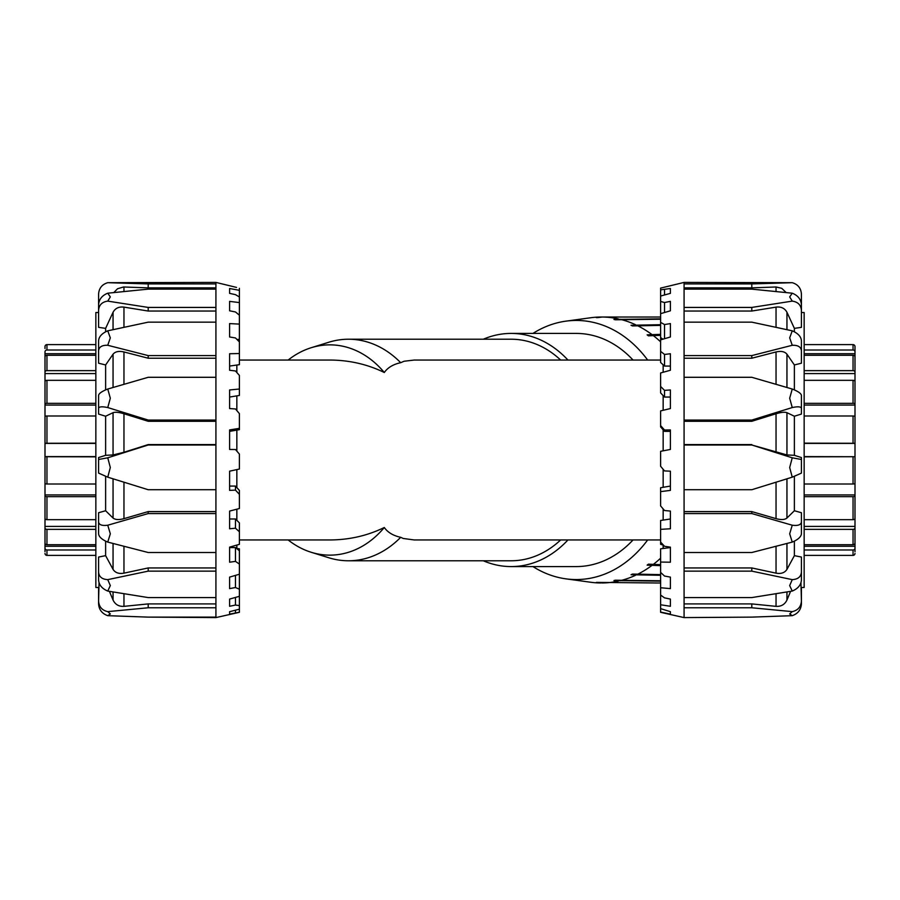 <?xml version="1.0" encoding="UTF-8"?>
<svg xmlns="http://www.w3.org/2000/svg" width="900" height="900" viewBox="0 0 900 900"><rect width="100%" height="100%" fill="white"/><g stroke="black" fill="none" stroke-linecap="round" stroke-linejoin="round"><path stroke-width="1.35" d="M633.038 360.045A116.584 89.302 -90 0 0 576.236 333.416L511.132 333.416A116.584 89.302 -90 0 0 483.311 339.221M483.311 560.779A116.584 89.302 -90 0 0 511.132 566.584L576.236 566.584A116.584 89.302 -90 0 0 633.038 539.955M567.945 360.045A116.584 89.302 -90 0 0 511.132 333.416M511.132 566.584A116.584 89.302 -90 0 0 567.945 539.955M560.655 539.955A110.779 84.859 90 0 1 511.132 560.779L348.457 560.779A110.779 84.859 -90 0 0 400.691 537.311L403.267 538.481L414.248 539.955L660.611 539.955M660.611 360.045L414.248 360.045L404.134 361.238L400.691 362.689A110.779 84.859 -90 0 0 348.457 339.221L511.132 339.221A110.779 84.859 90 0 1 560.655 360.045M236.846 365.029L236.846 372.521M236.846 395.865L236.846 410.58M236.846 430.11L236.846 451.125M236.846 469.598L236.846 487.598M236.846 509.186L236.846 520.358M236.846 545.074L236.846 548.707M663.154 450.832L663.154 429.806M663.154 410.299L663.154 395.595M663.154 372.251L663.154 364.793M663.154 548.494L663.154 544.826M663.154 520.099L663.154 508.916M663.154 487.305L663.154 469.294M400.691 362.689C393.221 364.309 387.754 367.571 384.3 372.499C367.47 364.298 349.324 360.135 329.861 360.045L239.389 360.045M239.389 539.955L329.861 539.955C349.324 539.865 367.47 535.702 384.3 527.501C387.754 532.429 393.221 535.691 400.691 537.311M348.457 339.221A110.779 84.859 -90 0 0 328.781 342.248L311.186 347.726A105.142 80.55 -90 0 0 288.157 360.045M288.157 539.955A105.142 80.55 -90 0 0 311.186 552.274L328.781 557.752A110.779 84.859 -90 0 0 348.457 560.779M384.3 372.499A105.142 80.55 -90 0 0 311.186 347.726M311.186 552.274A105.142 80.55 -90 0 0 384.3 527.501M660.611 581.13L613.935 580.545A132.39 101.419 -90 0 0 615.42 580.207L660.611 580.781M618.322 581.13A132.975 101.869 -90 0 1 602.123 582.975L596.317 582.39A132.39 101.419 -90 0 0 597.071 582.39A132.39 101.419 -90 0 0 597.814 582.39L656.179 582.975A132.975 101.869 90 0 1 655.425 582.975A132.975 101.869 90 0 1 654.683 582.975M613.935 580.545L617.996 580.545M660.611 575.291L631.046 574.74L660.611 574.74M631.046 574.74A132.39 101.419 -90 0 0 632.452 574.065L660.611 574.616M660.611 565.65L647.123 565.144L660.611 565.144M647.123 565.144A132.39 101.419 -90 0 0 648.428 564.165L660.611 564.671M660.611 335.329L648.428 335.835A132.39 101.419 -90 0 0 647.123 334.856L660.611 334.856M647.123 334.856L660.611 334.35M660.611 325.384L632.452 325.935A132.39 101.419 -90 0 0 631.046 325.26L660.611 325.26M631.046 325.26L660.611 324.709M660.611 319.219L615.42 319.793A132.39 101.419 -90 0 0 613.935 319.455L617.996 319.455M613.935 319.455L660.611 318.87M532.946 566.584A129.555 99.248 -90 0 0 565.886 578.846L590.76 582.255A132.975 101.869 -90 0 0 600.626 582.975M619.808 580.781A132.975 101.869 -90 0 0 635.512 575.291M636.919 574.616A132.975 101.869 -90 0 0 651.656 565.65M652.961 564.671A132.975 101.869 -90 0 0 660.611 558.18M565.886 578.846A129.555 99.248 -90 0 0 647.663 539.955M647.663 360.045A129.555 99.248 -90 0 0 565.886 321.154A129.555 99.248 -90 0 0 532.946 333.416M660.611 341.82A132.975 101.869 -90 0 0 652.961 335.329M651.656 334.35A132.975 101.869 -90 0 0 636.919 325.384M635.512 324.709A132.975 101.869 -90 0 0 619.808 319.219M618.322 318.87A132.975 101.869 -90 0 0 602.123 317.025L597.814 317.61A132.39 101.419 -90 0 0 597.071 317.61A132.39 101.419 -90 0 0 596.317 317.61L600.626 317.025A132.975 101.869 -90 0 0 590.76 317.745L565.886 321.154M654.683 317.025A132.975 101.869 90 0 1 655.425 317.025A132.975 101.869 90 0 1 656.179 317.025L600.626 317.025M660.611 317.036A132.975 101.869 -90 0 0 659.205 317.025L655.425 317.025M655.425 582.975L659.205 582.975A132.975 101.869 -90 0 0 660.611 582.964M45 371.779L45 351.877A1.958 1.856 0 0 1 46.958 350.021L95.85 350.021M45 353.723L95.85 353.723M95.85 355.264L46.958 355.264A1.958 1.755 180 0 0 45 357.019L45 372.116A1.958 1.474 0 0 1 46.958 370.642L95.85 370.642M95.85 456.84L45 456.716L45 372.116M45 373.59L95.85 373.59M95.85 380.329L46.958 380.329A1.958 1.294 180 0 0 45 381.611L45 404.213A1.958 0.866 0 0 1 46.958 403.346L95.85 403.346M95.85 405.079L45 405.079L45 404.213M95.85 415.991L46.958 415.991A1.958 0.63 180 0 0 45 416.621L45 443.284L95.85 443.16M45 443.407L95.85 443.407M95.85 496.654L46.958 496.654A1.958 0.866 180 0 1 45 495.787L45 456.593L95.85 456.593M45 456.716L45 483.379A1.958 0.63 0 0 0 46.958 484.009L95.85 484.009M95.85 529.358L46.958 529.358A1.958 1.474 180 0 1 45 527.884L45 494.921L95.85 494.921M45 495.787L45 518.389A1.958 1.294 0 0 0 46.958 519.671L95.85 519.671M45 526.41L95.85 526.41M45 527.884L45 542.981A1.958 1.755 0 0 0 46.958 544.736L95.85 544.736M95.85 549.979L46.958 549.979A1.958 1.856 180 0 1 45 548.123L45 541.226M45 546.278L95.85 546.278M46.958 549.979L46.958 555.379A1.958 1.946 0 0 1 45 553.433A1.958 1.946 -0 0 0 46.958 555.379L95.85 555.379M45 548.123L45 551.689M95.85 344.621L46.958 344.621A1.958 1.946 180 0 0 45 346.567L45 348.525M855 551.689L855 548.123A1.958 1.856 180 0 1 853.043 549.979L804.15 549.979M804.15 555.379L853.043 555.379A1.958 1.946 -0 0 0 855 553.433M855 528.221L855 551.475M855 546.278L804.15 546.278M804.15 544.736L853.043 544.736A1.958 1.755 0 0 0 855 542.981L855 527.884A1.958 1.474 180 0 1 853.043 529.358L804.15 529.358M804.15 443.16L855 443.284L855 527.884M855 526.41L804.15 526.41M804.15 519.671L853.043 519.671A1.958 1.294 0 0 0 855 518.389L855 495.787A1.958 0.866 180 0 1 853.043 496.654L804.15 496.654M804.15 494.921L855 494.921L855 495.787M804.15 484.009L853.043 484.009A1.958 0.63 0 0 0 855 483.379L855 456.716L804.15 456.84M804.15 456.593L855 456.716M804.15 403.346L853.043 403.346A1.958 0.866 0 0 1 855 404.213L855 443.407L804.15 443.407M855 443.284L855 416.621A1.958 0.63 180 0 0 853.043 415.991L804.15 415.991M804.15 370.642L853.043 370.642A1.958 1.474 0 0 1 855 372.116L855 405.079L804.15 405.079M855 404.213L855 381.611A1.958 1.294 180 0 0 853.043 380.329L804.15 380.329M855 373.59L804.15 373.59M855 372.116L855 357.019A1.958 1.755 180 0 0 853.043 355.264L804.15 355.264M804.15 350.021L853.043 350.021A1.958 1.856 0 0 1 855 351.877L855 358.774M855 353.723L804.15 353.723M855 351.877L855 346.567A1.958 1.946 180 0 0 853.043 344.621L804.15 344.621M853.043 350.021L853.043 344.621A1.958 1.946 180 0 1 855 346.567L855 348.311M663.469 287.415L684.079 282.409L684.079 607.77L751.804 607.77L792.248 611.629L789.683 613.935L792.248 615.679L751.804 617.119L684.079 617.591L660.611 612.315L660.611 608.625L670.399 611.696L670.399 614.149L660.611 612.067M684.079 607.77L684.079 617.119M684.079 282.409L792.248 282.69L751.804 283.928L684.079 283.928M684.079 571.14L751.804 571.14L792.248 579.634L789.683 585.585L792.248 591.075L751.804 597.577L684.079 597.577M684.079 289.136L751.804 289.136L792.248 293.197L789.683 296.899L792.248 301.118L751.804 307.429L684.079 307.429M684.079 513.562L751.804 513.562L792.248 525.217L789.683 533.801L792.248 542.092L751.804 552.51L684.079 552.51M684.079 322.155L751.804 322.155L792.248 330.817L789.683 337.86L792.248 345.285L751.804 355.59L684.079 355.59M684.079 444.994L751.804 444.994L792.248 457.808L789.683 467.516L792.248 477.169L751.804 489.724L684.079 489.724M684.079 377.291L751.804 377.291L792.248 389.036L789.683 398.216L792.248 407.554L751.804 420.064L684.079 420.064M792.248 407.554C797.951 406.373 801.011 406.631 801.416 408.341L801.416 414.079L794.374 416.228L786.949 412.684C784.732 411.896 781.099 412.245 776.036 413.752L751.804 421.29L684.079 421.29M751.804 421.29L751.804 420.064M792.248 477.169L801.416 473.096L801.416 459.484L792.248 457.808M792.248 345.285C797.951 345.071 801.011 346.916 801.416 350.798L801.416 363.206L794.374 364.95L786.949 354.195C784.732 351.551 781.099 350.809 776.036 351.956L751.804 358.223L684.079 358.223M751.804 358.223L751.804 355.59M792.248 542.092C797.951 539.685 801.011 536.94 801.416 533.858L801.416 522C801.011 524.869 797.951 525.938 792.248 525.217M792.248 301.118C797.951 301.928 801.011 305.021 801.416 310.399L801.416 327.353L794.374 328.365L786.949 312.266C784.732 308.228 781.099 306.517 776.036 307.125L751.804 311.04L684.079 311.04M751.804 311.04L751.804 307.429M792.248 591.075C797.951 588.656 801.011 585 801.416 580.117L801.416 572.074C801.011 576.799 797.951 579.319 792.248 579.634M786.139 292.522L781.717 288.304L776.036 286.988L751.804 287.865L684.079 287.865M751.804 287.865L751.804 283.928M792.248 615.679C797.951 613.654 801.011 609.716 801.416 603.877L801.416 601.031C801.011 606.814 797.951 610.346 792.248 611.629M664.526 430.009L664.526 431.37L660.611 426.904L660.611 425.599L664.526 430.009L670.399 429.93L670.399 449.449L660.611 451.316L660.611 466.267L664.526 470.925L670.399 471.173L670.399 490.376L660.611 491.636L660.611 487.744L670.399 486.067M664.526 390.364L664.526 397.058L660.611 392.895L660.611 386.46L664.526 390.364L670.399 389.959L670.399 408.555L660.611 410.906L660.611 425.599M664.526 354.454L664.526 366.064L660.611 362.464L660.611 351.315L664.526 354.454L670.399 353.745L670.399 370.26L660.611 372.96L660.611 386.46M662.918 339.176L660.611 337.545L660.611 322.369L664.526 324.562L670.399 323.595L670.399 336.983L660.611 339.851L660.611 351.315M670.399 310.804L660.611 313.661L660.611 301.433L664.526 302.535L670.399 301.376L670.399 310.804L670.399 301.376M670.399 293.366L660.611 296.044L660.611 289.845L670.399 288.506L670.399 293.366M670.399 614.149L670.399 611.696M670.399 606.285L660.611 604.766L660.611 595.069L664.526 597.859L670.399 599.085L670.399 606.285L670.399 599.085M670.399 588.611L660.611 587.745L660.611 572.411L664.526 576.045L670.399 577.114L670.399 588.611M663.154 545.074L660.611 544.342L660.611 542.059L664.526 546.3L670.399 547.144L670.399 562.207L660.611 562.061L660.611 548.809L670.399 547.571M660.611 491.636L660.611 505.924L664.526 510.514L670.399 511.076L670.399 528.773L660.611 529.346L660.611 520.493L670.399 518.985M660.611 337.545L660.611 339.255L662.085 339.424M670.399 431.37L664.526 431.37M670.399 397.058L664.526 397.058M670.399 366.064L664.526 366.064M664.526 324.562L664.526 338.704M664.526 302.535L664.526 312.514M664.526 289.789L664.526 294.975M660.611 529.346L660.611 542.059M660.611 562.061L660.611 572.411M660.611 587.745L660.611 595.069M660.611 604.766L660.611 608.625M670.399 285.773L660.611 288.09L660.611 289.845M660.611 296.044L660.611 301.433M660.611 313.661L660.611 322.369M794.374 476.426L794.374 510.739L786.949 518.04C784.732 519.806 781.099 520.009 776.036 518.648L751.804 511.594L751.804 513.562M684.079 511.594L751.804 511.594M794.374 416.228L794.374 455.321L786.949 454.95L751.804 444.994M684.079 444.577L751.804 444.577M794.374 541.159L794.374 555.649L786.949 569.374C784.732 572.794 781.099 574.054 776.036 573.154L751.804 567.945L751.804 571.14M684.079 567.945L751.804 567.945M790.582 591.356L786.949 600.064C784.732 604.553 781.099 606.645 776.036 606.352L751.804 603.911L751.804 607.77M684.079 603.911L751.804 603.911M801.416 312.525L804.15 312.525L804.15 587.475L801.416 587.475L801.416 603.877M800.955 582.84L801.416 601.031M794.374 555.649L801.416 557.055L801.416 572.074M794.374 510.739L801.416 512.73L801.416 522M794.374 455.321L801.416 457.549L801.416 459.484M801.416 408.341L801.416 395.325C801.011 393.368 797.951 391.275 792.248 389.036M801.416 350.798L801.416 340.627C801.011 336.555 797.951 333.281 792.248 330.817M801.416 310.399L801.416 304.83C801.011 299.351 797.951 295.47 792.248 293.197M792.248 282.69C797.951 284.377 801.011 288.202 801.416 294.142L801.416 312.694M794.374 328.365L794.374 331.774M794.374 364.95L794.374 389.891M239.389 612.202L229.601 614.149L229.601 611.696L239.389 609.188L239.389 612.315L215.921 617.591L148.196 617.119L215.921 617.119L215.921 489.724L148.196 489.724L107.752 477.169L110.317 467.516L107.752 457.808L148.196 444.994L215.921 444.994L215.921 420.064L148.196 420.064L107.752 407.554L110.317 398.216L107.752 389.036L148.196 377.291L215.921 377.291L215.921 355.59L148.196 355.59L107.752 345.285L110.317 337.86L107.752 330.817L148.196 322.155L215.921 322.155L215.921 307.429L148.196 307.429L107.752 301.118L110.317 296.899L107.752 293.197L148.196 289.136L215.921 289.136L215.921 283.928L148.196 283.928L107.752 282.69L215.921 282.409L215.921 283.928M215.921 489.724L215.921 444.994M215.921 552.51L148.196 552.51L107.752 542.092L110.317 533.801L107.752 525.217L148.196 513.562L215.921 513.562M215.921 420.064L215.921 377.291M215.921 597.577L148.196 597.577L107.752 591.075L110.317 585.585L107.752 579.634L148.196 571.14L215.921 571.14M215.921 355.59L215.921 322.155M148.196 617.119L107.752 615.679L110.317 613.935L107.752 611.629L148.196 607.77L215.921 607.77M215.921 307.429L215.921 289.136M98.584 312.525L95.85 312.525L95.85 587.475L98.584 587.475L98.584 603.877C98.989 609.716 102.049 613.654 107.752 615.679M107.752 611.629C102.049 610.346 98.989 606.814 98.584 601.031L98.584 603.877M109.418 591.356L113.051 600.064C115.267 604.553 118.901 606.645 123.964 606.352L148.196 603.911L148.196 607.77M98.584 601.031L99.045 582.84M148.196 603.911L215.921 603.911M107.752 579.634C102.049 579.319 98.989 576.799 98.584 572.074L98.584 580.117C98.989 585 102.049 588.656 107.752 591.075M98.584 572.074L98.584 557.055L105.626 555.649L113.051 569.374C115.267 572.794 118.901 574.054 123.964 573.154L148.196 567.945L148.196 571.14M148.196 567.945L215.921 567.945M107.752 525.217C102.049 525.938 98.989 524.869 98.584 522L98.584 533.858C98.989 536.94 102.049 539.685 107.752 542.092M98.584 522L98.584 512.73L105.626 510.739L113.051 518.04C115.267 519.806 118.901 520.009 123.964 518.648L148.196 511.594L148.196 513.562M148.196 511.594L215.921 511.594M107.752 457.808L98.584 459.484L98.584 473.096L107.752 477.169M239.389 296.944L235.474 294.649L229.601 293.366L229.601 288.506L239.389 290.317L239.389 315.191L235.474 311.963L229.601 310.804L229.601 301.376L239.389 302.58M237.915 339.424L239.389 339.851L239.389 341.91L235.474 337.95L229.601 336.983L229.601 323.595L239.389 324.101L239.389 339.255L237.037 339.514M235.474 490.129L235.474 486.067L239.389 490.421L239.389 494.325L235.474 490.129L229.601 490.376L229.601 471.173L239.389 469.035L239.389 454.095L235.474 449.527L229.601 449.449L229.601 429.93L239.389 428.355L239.389 413.618L235.474 408.96L229.601 408.555L229.601 389.959L239.389 389.025L239.389 375.424L235.474 370.969L229.601 370.26L229.601 353.745L239.389 353.531L239.389 364.68L229.601 366.064M229.601 486.067L235.474 486.067M235.474 518.985L239.389 522.9L239.389 531.765L235.474 528.21L235.474 518.985L229.601 518.985M235.474 528.21L229.601 528.773L229.601 511.076L239.389 508.534L239.389 494.325M235.474 547.571L239.389 550.789L239.389 564.064L235.474 561.375L235.474 547.571L229.601 547.571M235.474 561.375L229.601 562.207L229.601 547.144L239.389 544.342L239.389 531.765M235.474 587.531L229.601 588.611L229.601 577.114L239.389 574.222L239.389 589.196L235.474 587.531L235.474 575.381M235.474 605.059L229.601 606.285L229.601 599.085L239.389 596.306L239.389 605.587L235.474 605.059L235.474 597.42M235.474 612.844L235.474 610.2M239.389 550.789L239.389 548.809L236.846 548.494M229.601 301.376L229.601 310.804M239.389 389.025L239.389 395.449L229.601 397.058M239.389 428.355L239.389 429.66L229.601 431.37M236.531 287.415L215.921 282.409M239.389 609.188L239.389 605.587M239.389 596.306L239.389 589.196M239.389 574.222L239.389 564.064M239.389 353.531L239.389 341.91M239.389 324.101L239.389 315.191M229.601 606.285L229.601 599.085M229.601 614.149L229.601 611.696M239.389 290.317L239.389 288.315M215.921 444.577L148.196 444.577L123.964 452.272L113.051 454.95L105.626 455.321L105.626 416.228L98.584 414.079L98.584 408.341C98.989 406.631 102.049 406.373 107.752 407.554M105.626 416.228L113.051 412.684C115.267 411.896 118.901 412.245 123.964 413.752L148.196 421.29L148.196 420.064M215.921 421.29L148.196 421.29M105.626 389.891L105.626 364.95L113.051 354.195C115.267 351.551 118.901 350.809 123.964 351.956L148.196 358.223L148.196 355.59M215.921 358.223L148.196 358.223M105.626 331.774L105.626 328.365L113.051 312.266C115.267 308.228 118.901 306.517 123.964 307.125L148.196 311.04L148.196 307.429M215.921 311.04L148.196 311.04M113.861 292.522L117.54 288.743L123.536 286.988L148.196 287.865L148.196 283.928M215.921 287.865L148.196 287.865M98.584 312.694L98.584 294.142C98.989 288.202 102.049 284.377 107.752 282.69M107.752 293.197C102.049 295.47 98.989 299.351 98.584 304.83L98.584 310.399C98.989 305.021 102.049 301.928 107.752 301.118M105.626 328.365L98.584 327.353L98.584 310.399M107.752 330.817C102.049 333.281 98.989 336.555 98.584 340.627L98.584 350.798C98.989 346.916 102.049 345.071 107.752 345.285M105.626 364.95L98.584 363.206L98.584 350.798M107.752 389.036C102.049 391.275 98.989 393.368 98.584 395.325L98.584 408.341M105.626 455.321L98.584 457.549L98.584 459.484M105.626 555.649L105.626 541.159M105.626 510.739L105.626 476.426M46.958 370.642L46.958 355.264M46.958 403.346L46.958 380.329M46.958 443.16L46.958 415.991M46.958 484.009L46.958 456.84M46.958 519.671L46.958 496.654M46.958 544.736L46.958 529.358M46.958 350.021L46.958 344.621M853.043 549.979L853.043 555.379M853.043 529.358L853.043 544.736M853.043 496.654L853.043 519.671M853.043 456.84L853.043 484.009M853.043 415.991L853.043 443.16M853.043 380.329L853.043 403.346M853.043 355.264L853.043 370.642M776.036 286.988L776.036 291.454M776.036 307.125L776.036 327.262M786.949 329.636L786.949 312.266M776.036 351.956L776.036 384.289M786.949 387.484L786.949 354.195M776.036 482.22L776.036 518.648M786.949 518.04L786.949 478.822M776.036 413.752L776.036 452.272M786.949 454.95L786.949 412.684M776.036 546.322L776.036 573.154M786.949 569.374L786.949 543.476M776.036 593.775L776.036 606.352M786.949 600.064L786.949 591.975M123.964 518.648L123.964 482.22M113.051 478.822L113.051 518.04M123.964 452.272L123.964 413.752M113.051 412.684L113.051 454.95M123.964 384.289L123.964 351.956M113.051 354.195L113.051 387.484M123.964 327.262L123.964 307.125M113.051 312.266L113.051 329.636M123.964 291.454L123.964 286.988M123.964 606.352L123.964 593.775M113.051 591.975L113.051 600.064M123.964 573.154L123.964 546.322M113.051 543.476L113.051 569.374M597.071 582.39L597.847 582.39M597.071 317.61L597.847 317.61"/></g></svg>
